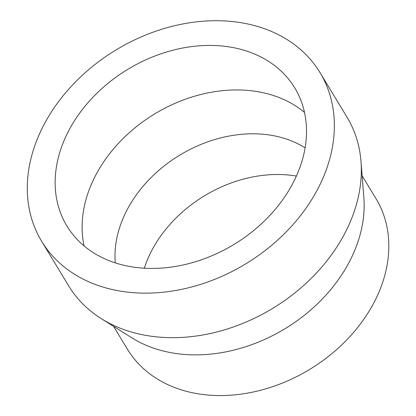 <?xml version="1.0" encoding="UTF-8"?>
<svg xmlns="http://www.w3.org/2000/svg" width="416" height="416" viewBox="0 0 416 416"><rect width="100%" height="100%" fill="white"/><g stroke="black" fill="none" stroke-linecap="round" stroke-linejoin="round"><path stroke-width="0.62" d="M232.128 47.403A133.214 102.393 148.8 0 1 294.752 87.896A133.214 102.393 148.8 0 1 233.886 244.504A133.214 102.393 148.8 0 1 66.893 225.971A133.214 102.393 148.8 0 1 91.27 99.029A133.214 102.393 148.8 0 1 232.128 47.403M84.12 245.965A133.214 102.393 148.8 0 1 130.286 131.81A133.214 102.393 148.8 0 1 259.106 91.92A133.214 102.393 148.8 0 1 304.496 112.419M243.5 23.13A162.739 125.086 148.8 0 1 320.003 72.592A162.739 125.086 148.8 0 1 245.648 263.91A162.739 125.086 148.8 0 1 41.642 241.275A162.739 125.086 148.8 0 1 71.422 86.195A162.739 125.086 148.8 0 1 243.5 23.13M320.003 72.592L346.975 117.109A162.739 125.086 148.8 0 1 360.989 161.34A162.739 125.086 148.8 0 1 272.626 308.428A162.739 125.086 148.8 0 1 101.343 318.682A162.739 125.086 148.8 0 1 68.619 285.787L41.642 241.275M360.989 161.34L363.844 197.434A145.304 111.686 148.8 0 1 284.95 328.76A145.304 111.686 148.8 0 1 132.018 337.917L101.343 318.682M362.128 175.755L375.996 198.64A145.304 111.686 148.8 0 1 309.613 369.46A145.304 111.686 148.8 0 1 127.462 349.248L113.594 326.362M144.305 268.221A118.799 91.317 148.8 0 1 296.374 176.067M115.268 262.886A118.799 91.317 148.8 0 1 272.823 135.564A118.799 91.317 148.8 0 1 305.084 147.862"/></g></svg>
